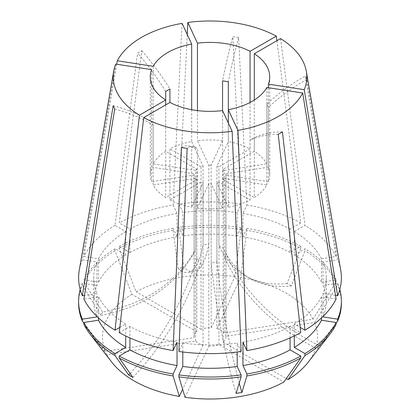 <?xml version="1.0" encoding="UTF-8"?>
<svg xmlns="http://www.w3.org/2000/svg" width="420" height="420" viewBox="0 0 420 420"><rect width="100%" height="100%" fill="white"/><g stroke="black" fill="none" stroke-linecap="round" stroke-linejoin="round"><path stroke-width="0.32" stroke-dasharray="2.1 1.58" d="M111.872 362.281A107.494 62.06 0 0 1 106.985 354.669L195.662 340.951A15.923 9.193 0 0 0 198.739 343.45A15.923 9.193 0 0 0 203.065 345.224L203.065 182.684L191.678 207.223L191.678 147.368L197.447 148.26L197.447 208.115A59.719 34.477 0 0 0 222.553 208.115L211.166 183.577L211.166 262.395C213.192 263.02 215.114 262.726 216.935 261.502L216.935 182.684A15.923 9.193 0 0 0 218.951 182.012L250.063 199.978L250.063 140.117L254.289 137.681L254.289 197.536A59.719 34.477 0 0 0 266.842 184.984L224.338 178.411L224.338 257.229C225.215 256.888 225.729 255.775 225.881 253.895L225.881 175.082A15.923 9.193 0 0 0 225.923 174.405A15.923 9.193 0 0 0 225.881 173.733L268.385 167.16L268.385 107.305L266.842 103.971L266.842 163.832A59.719 34.477 0 0 0 254.289 151.279L223.172 169.239L223.172 248.057L218.951 245.621L218.951 166.803A15.923 9.193 0 0 0 216.935 166.131L228.322 141.593L228.322 109.699M191.678 109.699L191.678 141.593A59.719 34.477 0 0 0 169.937 148.838L169.937 199.978L201.049 182.012A15.923 9.193 0 0 0 203.065 182.684M201.049 182.012L201.049 260.831L198.739 260.269L196.828 258.389L196.828 179.576L165.711 197.536A59.719 34.477 0 0 1 153.158 184.984L153.158 125.129L151.615 121.8L151.615 181.655A59.719 34.477 0 0 1 150.281 174.405L150.281 76.886M106.985 354.669L83.9 324.45M280.534 38.603L304.994 225.377L294.289 231.556L294.289 254.961L304.988 248.782L304.988 250.756L291.349 285.905A175.177 101.141 -60 0 1 249.706 278.26A175.177 101.141 -60 0 1 223.172 248.057M340.736 270.244A131.387 75.857 0 0 0 337.649 259.817L306.836 79.312L305.288 75.978A175.177 138.159 155.1 0 0 266.842 103.971M223.172 169.239A15.923 9.193 0 0 1 224.338 170.405L224.338 332.945L313.016 319.226L336.1 281.867L336.1 279.893L321.484 282.156L321.484 258.752L336.105 256.489L305.288 75.978M336.105 256.489A131.387 75.857 0 0 0 304.994 225.377M115.763 64.092L82.352 259.817A131.387 75.857 0 0 0 79.264 270.244M116.713 64.239L83.895 256.489L98.516 258.752L98.516 282.156L83.9 279.893L83.9 281.867L102.533 312.023A175.177 138.159 -155.1 0 0 195.662 249.223L194.119 252.551L194.119 173.733A15.923 9.193 0 0 0 194.077 174.405A15.923 9.193 0 0 0 194.119 175.082L151.615 181.655M182.07 23.368L173.119 204.976A131.387 75.857 0 0 0 119.233 222.941L141.787 50.684L137.566 53.125A175.177 101.141 60 0 1 165.711 91.418M131.911 294.299A107.494 62.06 0 0 0 105.436 351.335L194.119 337.617A15.923 9.193 0 0 1 194.077 336.945A15.923 9.193 0 0 1 196.828 331.779L131.911 294.299L115.012 250.756L115.012 248.782L125.711 254.961L125.711 231.556L115.007 225.377L137.566 53.125M115.007 225.377A131.387 75.857 0 0 0 83.895 256.489M268.385 87.701L268.385 181.655A59.719 34.477 0 0 0 269.719 174.405A59.719 34.477 0 0 0 268.385 167.16M254.289 100.018L254.289 151.279M228.322 123.023L228.322 207.223A59.719 34.477 0 0 0 250.063 199.978M266.842 87.465L266.842 184.984M169.937 199.978A59.719 34.477 0 0 0 191.678 207.223M191.678 141.593L203.065 166.131A15.923 9.193 0 0 0 201.049 166.803L201.049 329.343A15.923 9.193 0 0 1 211.166 327.779L211.166 165.239L222.553 140.7L222.553 110.591L222.553 208.115M151.615 69.636L151.615 167.16A59.719 34.477 0 0 0 150.281 174.405M165.711 104.89L165.711 197.536M196.828 331.779L196.828 169.239L165.711 151.279L165.711 100.018M165.711 151.279A59.719 34.477 0 0 0 153.158 163.832L195.662 170.405L195.662 249.223M153.158 66.308L153.158 163.832M321.484 258.752A116.256 67.121 0 0 0 294.289 231.556M125.711 231.556A116.256 67.121 0 0 0 98.516 258.752M119.826 327.406L125.711 324.009L125.711 335.969M98.516 317.924L98.516 296.814L83.895 299.077M98.516 296.814A116.256 67.121 0 0 0 125.711 324.009M241.112 351.482L237.195 343.04L237.195 351.997M182.805 351.997L182.805 343.04L178.889 351.482M182.805 343.04A116.256 67.121 0 0 0 237.195 343.04M321.484 282.156A116.256 67.121 0 0 0 294.289 254.961M125.711 254.961A116.256 67.121 0 0 0 98.516 282.156M336.1 279.893A131.387 75.852 0 0 0 304.988 248.782M115.012 248.782A131.387 75.852 0 0 0 83.9 279.893M336.1 281.867A131.387 75.852 0 0 0 304.988 250.756M115.012 250.756A131.387 75.852 0 0 0 83.9 281.867M313.016 319.226A107.494 62.06 0 0 0 240.697 277.468L246.881 230.354L246.881 228.386L242.965 236.822L242.965 213.418L246.881 204.976L238.623 37.49L232.853 36.598A175.177 37.018 98.8 0 0 222.553 80.84M276.901 40.698L300.767 222.941L290.068 229.121L290.068 252.525L300.767 246.346L300.767 248.315A131.387 75.852 0 0 0 246.881 230.354M300.767 248.315L287.123 283.469L291.349 285.905M224.338 170.405L266.842 163.832M196.828 169.239A15.923 9.193 0 0 0 195.662 170.405M195.662 340.951L195.662 178.411A15.923 9.193 0 0 0 196.828 179.576M195.662 178.411L153.158 184.984M185.073 397.315L208.834 346.117L208.834 183.577A15.923 9.193 0 0 0 211.166 183.577M208.834 183.577L197.447 208.115M224.338 332.945A15.923 9.193 0 0 0 216.935 328.671L216.935 166.131M336.105 299.077L321.484 296.814L321.484 317.924M294.289 335.969L294.289 324.009L300.174 327.406M294.289 324.009A116.256 67.121 0 0 0 321.484 296.814M308.128 362.281A107.494 62.06 0 0 0 314.564 322.555L225.881 336.273A15.923 9.193 0 0 1 225.923 336.945A15.923 9.193 0 0 1 223.172 342.111L223.172 179.576A15.923 9.193 0 0 0 224.338 178.411M223.172 179.576L254.289 197.536M300.767 222.941A131.387 75.857 0 0 0 246.881 204.976M211.166 327.779L234.927 276.575L241.112 229.462L241.112 227.493L237.195 235.93L237.195 212.525L241.112 204.083L232.853 36.598M241.112 204.083A131.387 75.857 0 0 0 178.889 204.083L182.805 212.525L182.805 235.93L178.889 227.493L178.889 229.462L183.881 267.498A175.177 37.018 -98.8 0 0 193.846 271.551A175.177 37.018 -98.8 0 0 208.834 244.057L203.065 244.949L203.065 166.131M187.247 34.519L178.889 204.083M237.195 212.525A116.256 67.121 0 0 0 182.805 212.525M237.195 235.93A116.256 67.121 0 0 0 182.805 235.93M241.112 227.493A131.387 75.852 0 0 0 178.889 227.493M241.112 229.462A131.387 75.852 0 0 0 178.889 229.462M234.927 276.575A107.494 62.06 0 0 0 136.133 291.863L119.233 248.315L119.233 246.346L129.932 252.525L129.932 229.121L119.233 222.941M173.119 204.976L177.035 213.418L177.035 236.822L173.119 228.386L173.119 230.354A131.387 75.852 0 0 0 119.233 248.315M173.119 230.354L178.112 268.391L183.881 267.498M250.063 102.454L250.063 148.838A59.719 34.477 0 0 0 228.322 141.593M222.553 140.7A59.719 34.477 0 0 0 197.447 140.7L208.834 165.239L208.834 244.057M197.447 110.591L197.447 140.7M211.166 165.239A15.923 9.193 0 0 0 208.834 165.239M290.068 229.121A116.256 67.121 0 0 0 242.965 213.418M177.035 213.418A116.256 67.121 0 0 0 129.932 229.121M82.352 259.817L96.973 262.08A116.256 67.121 0 0 0 93.744 277.783A116.256 67.121 0 0 0 96.973 293.48L84.488 295.412M119.233 332.624L129.932 326.445A116.256 67.121 0 0 0 177.035 342.148M242.965 342.148A116.256 67.121 0 0 0 290.068 326.445L300.767 332.624M290.068 252.525A116.256 67.121 0 0 0 242.965 236.822M177.035 236.822A116.256 67.121 0 0 0 129.932 252.525M96.973 262.08L96.973 285.485A116.256 67.121 0 0 0 93.744 301.187A116.256 67.121 0 0 0 96.679 316.166M96.973 316.454L96.973 293.48M129.932 326.445L129.932 337.927M290.068 337.927L290.068 326.445M300.767 246.346A131.387 75.852 0 0 0 246.881 228.386M173.119 228.386A131.387 75.852 0 0 0 119.233 246.346M96.973 285.485L82.352 283.227A131.387 75.852 0 0 0 80.189 289.49M82.352 283.227L82.352 285.196A131.387 75.852 0 0 0 78.614 303.156M82.352 285.196L100.989 315.357L102.533 312.023M105.436 351.335L83.9 323.143M216.935 328.671L240.697 277.468M201.049 329.343L136.133 291.863M203.065 345.224L182.637 389.245M208.834 346.117A15.923 9.193 0 0 0 218.951 344.552L283.868 382.032M250.063 148.838L218.951 166.803M201.049 166.803L169.937 148.838M151.615 167.16L194.119 173.733M228.322 207.223L216.935 182.684M194.119 337.617L194.119 175.082M218.951 344.552L218.951 182.012M335.512 295.412L323.027 293.48A116.256 67.121 0 0 0 326.256 277.783A116.256 67.121 0 0 0 323.027 262.08L337.649 259.817M323.027 293.48L323.027 316.454M323.321 316.166A116.256 67.121 0 0 0 326.256 301.187A116.256 67.121 0 0 0 323.027 285.485L323.027 262.08M339.812 289.49A131.387 75.852 0 0 0 337.649 283.227L323.027 285.485M341.387 303.156A131.387 75.852 0 0 0 337.649 285.196L337.649 283.227M336.1 323.143L319.011 345.513L317.468 348.842A175.177 138.159 24.9 0 1 224.338 257.229M336.1 324.45L317.468 348.842M314.564 322.555L337.649 285.196M223.172 342.111L286.309 378.562M268.385 181.655L225.881 175.082M225.881 336.273L225.881 173.733M282.434 131.885A175.177 101.141 -120 0 0 254.289 137.681M278.213 134.327A175.177 101.141 -120 0 0 250.063 140.117M187.147 148.412A175.177 37.018 -81.2 0 1 193.867 146.785A175.177 37.018 -81.2 0 1 197.447 148.26M181.377 147.52A175.177 37.018 -81.2 0 1 188.097 145.892A175.177 37.018 -81.2 0 1 191.678 147.368M114.713 109.032A175.177 138.159 -24.9 0 1 153.158 125.129M113.164 105.698A175.177 138.159 -24.9 0 1 151.615 121.8M141.787 50.684A175.177 101.141 60 0 1 169.937 88.982M238.623 37.49A175.177 37.018 98.8 0 0 228.322 81.732M306.836 79.312A175.177 138.159 155.1 0 0 268.385 107.305M178.112 268.391A175.177 37.018 -98.8 0 0 188.076 272.444A175.177 37.018 -98.8 0 0 203.065 244.949M319.011 345.513A175.177 138.159 24.9 0 1 225.881 253.895M236.119 393.372A175.177 37.018 81.2 0 1 211.166 262.395M239.227 383.087A175.177 37.018 81.2 0 1 216.935 261.502M130.095 373.448A175.177 101.141 120 0 0 196.828 258.389M132.877 377.401A175.177 101.141 120 0 0 201.049 260.831M100.989 315.357A175.177 138.159 -155.1 0 0 194.119 252.551M287.123 283.469A175.177 101.141 -60 0 1 245.48 275.819A175.177 101.141 -60 0 1 218.951 245.621M269.719 174.405L269.719 76.886M93.744 301.187L93.744 277.783M194.077 336.945L194.077 174.405M326.256 301.187L326.256 277.783M225.923 336.945L225.923 174.405M193.867 146.785L188.097 145.892M193.846 271.551L188.076 272.444M249.706 278.26L245.48 275.819"/><path stroke-width="0.63" d="M98.516 317.924L98.516 320.219L83.9 322.481L83.9 324.45A131.387 75.852 0 0 0 90.064 334.126L111.872 362.281A107.494 62.06 0 0 0 133.99 380.83A107.494 62.06 0 0 0 179.303 396.422L173.119 375.963L173.119 373.994L177.035 365.552L177.035 342.148L173.119 350.59L181.377 147.52L187.147 148.412L178.889 351.482A131.387 75.857 0 0 0 241.112 351.482L232.16 131.292A96.805 55.892 0 0 1 143.692 117.605L119.233 332.624A131.387 75.857 0 0 0 173.119 350.59M129.932 337.927L129.932 349.85L119.233 356.029L119.233 357.998L132.877 377.401L128.651 374.96A175.177 101.141 120 0 0 130.095 373.448M90.064 334.126A131.387 75.852 0 0 0 115.012 355.562L128.651 374.96M268.385 87.701L268.385 84.131L304.238 89.68A96.805 55.892 0 0 0 306.327 71.332A96.805 55.892 0 0 0 280.534 38.603L254.289 53.755L254.289 100.018M304.238 89.68L337.649 295.743A131.387 75.857 0 0 0 340.736 270.244L306.327 71.332M228.322 123.023L228.322 109.699L237.93 130.399A96.805 55.892 0 0 0 302.689 93.009L336.105 299.077A131.387 75.857 0 0 1 304.994 330.188L282.434 131.885L278.213 134.327L300.767 332.624A131.387 75.857 0 0 1 246.881 350.59L242.965 342.148L242.965 365.552A116.256 67.121 0 0 0 290.068 349.85L290.068 337.927M237.93 130.399L246.881 350.59M165.711 104.89L165.711 100.018A59.719 34.477 0 0 1 150.281 76.886A59.719 34.477 0 0 1 151.615 69.636L115.763 64.092A96.805 55.892 0 0 0 113.673 71.332A96.805 55.892 0 0 0 139.466 115.169L115.007 330.188L119.826 327.406M113.673 71.332L79.264 270.244A131.387 75.857 0 0 0 82.352 295.743L113.164 105.698L114.713 109.032L83.895 299.077A131.387 75.857 0 0 0 115.007 330.188M191.678 109.699L191.678 44.069L182.07 23.368A96.805 55.892 0 0 0 117.311 60.758L116.713 64.239M268.385 84.131A59.719 34.477 0 0 0 269.719 76.886A59.719 34.477 0 0 0 254.289 53.755M139.466 115.169L165.711 100.018L165.711 91.418L169.937 88.982L169.937 102.454A59.719 34.477 0 0 0 222.553 110.591L222.553 80.84L228.322 81.732L228.322 109.699A59.719 34.477 0 0 0 266.842 87.465L302.689 93.009M191.678 44.069A59.719 34.477 0 0 0 153.158 66.308L117.311 60.758M222.553 110.591L232.16 131.292M169.937 102.454L143.692 117.605M125.711 335.969L125.711 347.413L115.012 353.593L115.012 355.562M98.516 320.219A116.256 67.121 0 0 0 125.711 347.413M237.195 351.997L237.195 366.445L241.112 374.881L241.112 376.856L236.119 393.372L241.889 392.48A175.177 37.018 81.2 0 1 239.227 383.087M242.965 365.552L246.881 373.994L246.881 375.963A131.387 75.852 0 0 0 300.767 357.998L283.868 382.032A107.494 62.06 0 0 1 185.073 397.315L178.889 376.856L178.889 374.881L182.805 366.445L182.805 351.997M182.805 366.445A116.256 67.121 0 0 0 237.195 366.445M83.9 322.481A131.387 75.852 0 0 0 115.012 353.593M178.889 374.881A131.387 75.852 0 0 0 241.112 374.881M178.889 376.856A131.387 75.852 0 0 0 241.112 376.856M300.174 327.406L304.994 330.188M321.484 317.924L321.484 320.219L336.1 322.481L336.1 324.45A131.387 75.852 0 0 1 329.936 334.126A131.387 75.852 0 0 1 304.988 355.562L304.988 353.593L294.289 347.413L294.289 335.969M294.289 347.413A116.256 67.121 0 0 0 321.484 320.219M304.988 353.593A131.387 75.852 0 0 0 336.1 322.481M197.447 110.591L197.447 43.176A59.719 34.477 0 0 1 250.063 51.313L276.308 36.162A96.805 55.892 0 0 0 187.84 22.475L187.247 34.519M276.308 36.162L276.901 40.698M250.063 51.313L250.063 102.454M197.447 43.176L187.84 22.475M84.488 295.412L82.352 295.743M96.679 316.166A116.256 67.121 0 0 0 96.973 316.89L96.973 316.454M129.932 349.85A116.256 67.121 0 0 0 177.035 365.552M80.189 289.49A131.387 75.852 0 0 0 78.614 301.187A131.387 75.852 0 0 0 82.352 319.147L96.973 316.89M119.233 356.029A131.387 75.852 0 0 0 173.119 373.994M246.881 373.994A131.387 75.852 0 0 0 300.767 356.029L290.068 349.85M78.614 301.187L78.614 303.156A131.387 75.852 0 0 0 82.352 321.121L82.352 319.147M119.233 357.998A131.387 75.852 0 0 0 173.119 375.963M300.767 357.998L300.767 356.029M83.9 323.143L82.352 321.121M246.881 375.963L241.889 392.48M182.637 389.245L179.303 396.422M337.649 295.743L335.512 295.412M323.027 316.454L323.027 316.89A116.256 67.121 0 0 0 323.321 316.166M323.027 316.89L337.649 319.147A131.387 75.852 0 0 0 341.387 301.187A131.387 75.852 0 0 0 339.812 289.49M337.649 319.147L337.649 321.121A131.387 75.852 0 0 0 341.387 303.156L341.387 301.187M337.649 321.121L336.1 323.143M286.309 378.562L288.089 379.591L304.988 355.562M288.089 379.591A107.494 62.06 0 0 0 308.128 362.281L329.936 334.126"/></g></svg>
